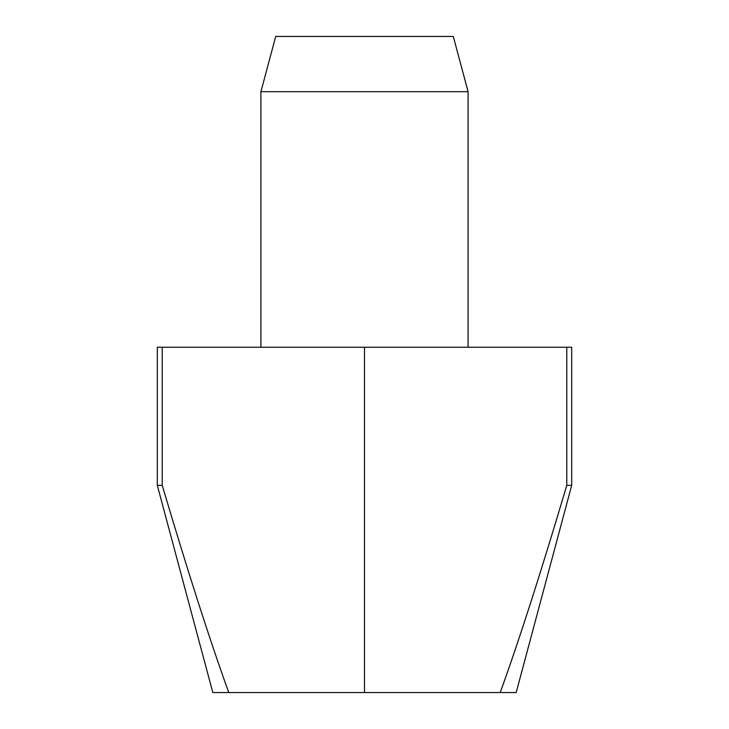 <?xml version="1.0" encoding="UTF-8"?>
<svg xmlns="http://www.w3.org/2000/svg" width="729" height="729" viewBox="0 0 729 729"><rect width="100%" height="100%" fill="white"/><g stroke="black" fill="none" stroke-linecap="round" stroke-linejoin="round"><path stroke-width="0.55" stroke-dasharray="3.65 2.73" d="M260.909 91.699L468.091 91.699M500.222 692.55C518.939 640.846 541.118 571.782 566.779 485.359L566.779 347.232L162.221 347.232L162.221 485.359C187.882 571.782 210.061 640.846 228.778 692.55L516.178 692.55M275.708 36.45L453.292 36.45M364.5 347.232L260.909 347.232L364.5 347.232L364.5 692.55M212.822 692.55L228.778 692.55M566.779 485.359L571.691 485.359M566.779 347.232L571.691 347.232M157.309 347.232L162.221 347.232M157.309 485.359L162.221 485.359"/><path stroke-width="1.09" d="M468.091 91.699L260.909 91.699L275.708 36.45L453.292 36.45L468.091 91.699L468.091 347.232M566.779 485.359L571.691 485.359L516.178 692.55L212.822 692.55L157.309 485.359L157.309 347.232L566.779 347.232L566.779 485.359C541.118 571.782 518.939 640.846 500.222 692.55M364.5 347.232L364.5 692.55M571.691 485.359L571.691 347.232L566.779 347.232M228.778 692.55C210.061 640.846 187.882 571.782 162.221 485.359L157.309 485.359M162.221 485.359L162.221 347.232M260.909 347.232L260.909 91.699"/></g></svg>
